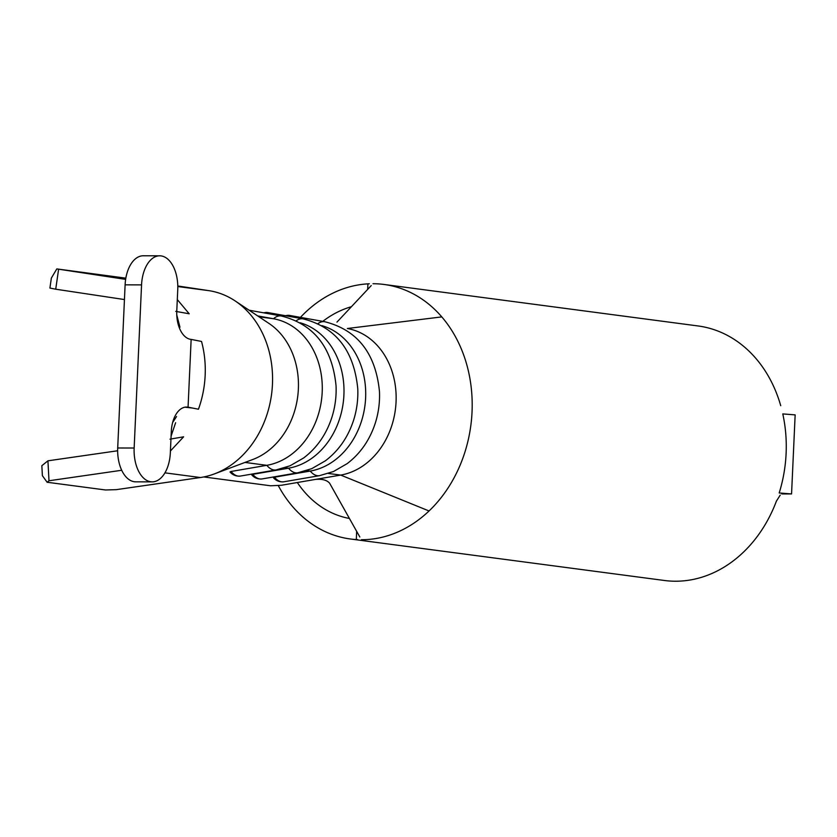 <?xml version="1.0" encoding="UTF-8"?>
<svg xmlns="http://www.w3.org/2000/svg" width="837" height="837" viewBox="0 0 837 837"><rect width="100%" height="100%" fill="white"/><g stroke="black" fill="none" stroke-linecap="round" stroke-linejoin="round"><path stroke-width="1.26" d="M188.011 407.169A26.428 15.244 -89.9 0 0 186.557 407.044A26.428 15.244 -89.9 0 0 171.303 431.473L170.34 452.807A31.461 18.152 -89.9 0 1 152.177 481.871A31.461 18.152 -89.9 0 1 134.15 448.025L141.558 284.883A31.461 18.152 -89.9 0 1 159.721 255.808A31.461 18.152 -89.9 0 1 161.081 255.902A31.461 18.152 -89.9 0 1 177.747 289.665L176.774 310.998A26.428 15.244 -89.9 0 0 191.139 339.403L188.063 407.169L198.442 409.22M152.177 481.871L135.73 481.84A31.461 18.152 -89.9 0 1 117.703 447.983L125.111 284.842A31.461 18.152 -89.9 0 1 143.273 255.777L159.721 255.808M259.051 316.836L273.479 318.74L257.67 315.915M297.334 482.53A108.235 88.167 -82.5 0 0 349.427 518.459M300.441 317.38A128.375 104.573 97.5 0 1 367.924 283.858L369.305 283.774M361.364 539.719A128.375 104.573 -82.5 0 0 429.046 510.968A128.375 104.573 -82.5 0 0 441.79 316.899A128.375 104.573 -82.5 0 0 383.995 284.454A128.375 104.573 -82.5 0 0 372.988 283.722M780.23 495.085L776.38 501.185A128.375 104.573 97.5 0 1 675.438 581.223A128.375 104.573 97.5 0 1 664.432 580.491L350.358 538.986A128.375 104.573 97.5 0 1 278.187 485.418M791.561 493.945L795.15 414.88L782.783 413.917A128.375 104.573 97.5 0 1 779.195 492.972L791.561 493.945L781.768 493.924M383.995 284.454L698.068 325.959A128.375 104.573 97.5 0 1 780.722 405.694M175.77 311.385L189.204 313.781L177.298 299.573M58.6 269.273L55.723 289.204L49.917 288.064L51.35 278.093L56.811 268.918L125.644 279.37M124.441 299.552L55.723 289.204M230.018 471.974L231.033 471.472A21.092 11.864 80.3 0 0 240.292 476.075C236.128 476.42 232.696 475.05 230.018 471.974M244.959 462.432L266.825 465.32A21.092 11.864 80.3 0 0 276.084 469.934L290.031 465.801L303.643 457.965C316.899 447.931 326.304 434.403 331.87 417.391A74.252 60.484 97.5 0 0 336.045 385.784C332.258 347.564 314.021 324.296 281.337 315.988A21.092 12.231 -79.9 0 0 281.012 315.936A21.092 12.231 -79.9 0 0 273.479 318.74A74.252 60.484 97.5 0 1 322.193 392.145A74.252 60.484 97.5 0 1 266.825 465.32L231.033 471.472M203.768 476.944L270.55 485.774L281.295 485.282L315.758 479.36C322.339 478.848 326.964 480.145 329.642 483.242L359.826 536.988M441.79 316.899L347.345 328.502A74.252 60.484 97.5 0 1 396.058 401.906A74.252 60.484 97.5 0 1 340.69 475.081L315.758 479.36M273.437 477.718L274.452 477.205A21.092 11.864 80.3 0 0 283.712 481.809C279.548 482.154 276.116 480.794 273.437 477.718M321.868 325.635A74.252 60.484 97.5 0 1 365.424 400.996A74.252 60.484 97.5 0 1 310.245 471.064L274.452 477.205M251.728 474.851L252.743 474.338A21.092 11.864 80.3 0 0 262.002 478.942C257.838 479.287 254.406 477.927 251.728 474.851M300.159 322.768A74.252 60.484 97.5 0 1 343.714 398.13A74.252 60.484 97.5 0 1 288.535 468.197L252.743 474.338M177.789 285.982L208.842 290.648A94.393 76.889 97.5 0 1 235.124 300.912L268.959 323.427A74.252 60.484 97.5 0 1 297.815 395.671A74.252 60.484 97.5 0 1 252.68 459.544L214.45 473.888A94.393 76.889 97.5 0 1 200.357 477.529L116.291 489.655L105.535 489.98L47.123 482.258L42.384 475.667L41.85 465.696L47.929 460.821L117.651 450.766M317.966 323.626A21.092 12.231 -79.9 0 1 324.432 321.67A21.092 12.231 -79.9 0 1 324.756 321.722C357.441 330.029 375.677 353.298 379.464 391.517A74.252 60.484 97.5 0 1 375.29 423.124C369.724 440.136 360.318 453.664 347.062 463.698L333.461 471.534L319.504 475.667L283.712 481.809M296.256 320.759A21.092 12.231 -79.9 0 1 302.722 318.803A21.092 12.231 -79.9 0 1 303.046 318.855C335.731 327.162 353.967 350.431 357.755 388.65A74.252 60.484 97.5 0 1 353.58 420.258C348.014 437.27 338.608 450.798 325.352 460.831L311.741 468.668L297.794 472.8L262.002 478.942M351.425 306.698A108.235 88.167 -82.5 0 0 322.789 321.366M357.681 539.624L356.321 539.562A128.375 104.573 97.5 0 1 350.358 538.986M336.955 322.119L371.241 285.584M235.124 300.912A94.393 76.889 97.5 0 1 271.763 392.72A94.393 76.889 97.5 0 1 214.439 473.888M198.453 409.22A94.393 76.889 -82.5 0 0 201.529 341.454L191.15 339.403M169.974 439.163L183.617 436.82L170.424 450.986M125.843 278.156L56.811 268.918M172.673 422.423L176.555 416.544M121.71 470.268L48.996 480.762L47.123 482.258M47.929 460.821L48.996 480.762M187.844 407.169L185.103 407.169M179.955 327.194L176.764 314.911M171.093 436.119L175.624 422.727M141.558 284.883L125.111 284.842M289.832 315.486A21.092 12.231 100.1 0 0 289.518 315.423A21.092 12.231 100.1 0 0 289.204 315.371A21.092 12.231 100.1 0 0 285.689 315.748M268.122 312.619A21.092 12.231 100.1 0 0 267.809 312.557A21.092 12.231 100.1 0 0 267.495 312.504A21.092 12.231 100.1 0 0 263.979 312.881M328.366 473.46L340.69 475.081L429.046 510.968M306.656 470.582L310.245 471.064A21.092 11.864 80.3 0 0 319.504 475.667M284.946 467.716L288.535 468.197A21.092 11.864 80.3 0 0 297.794 472.8M367.652 289.414L367.924 283.858M356.321 539.562L356.646 531.328M177.8 286.547L208.842 290.648M164.931 472.853L200.357 477.529M134.15 448.025L117.703 447.983M303.046 318.855L267.809 312.557L263.393 312.776M324.756 321.722L289.518 315.423L285.103 315.643M276.084 469.934L240.292 476.075M281.337 315.988L249.112 310.224M184.967 407.19L192.489 408.048"/></g></svg>
